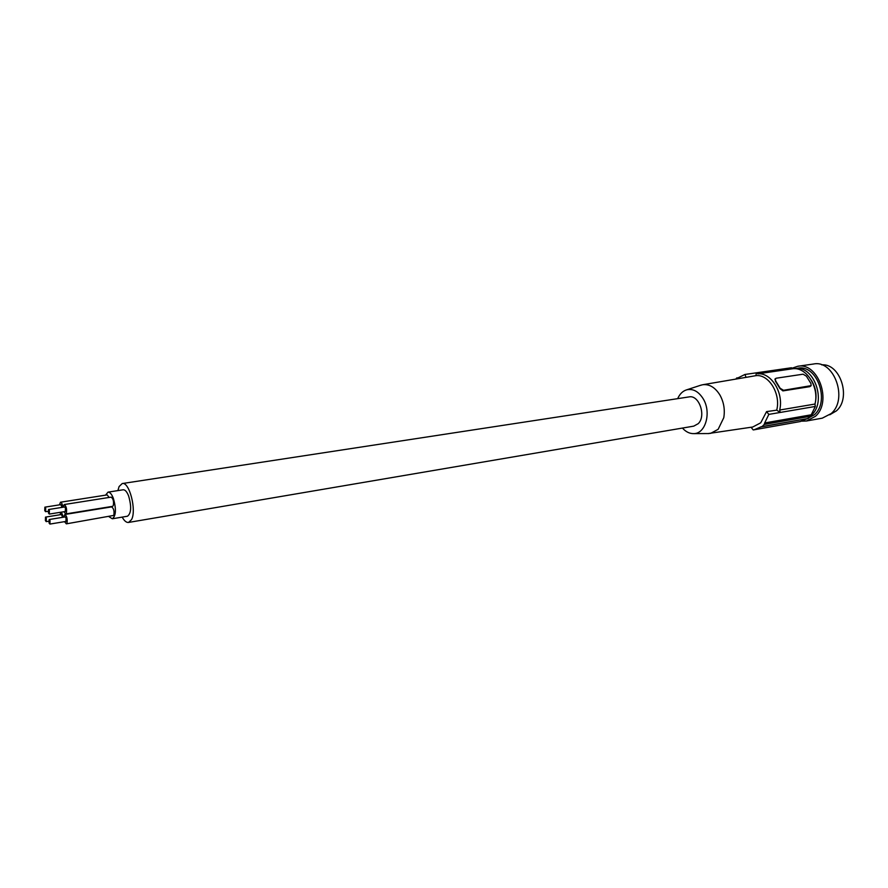 <?xml version="1.0" encoding="UTF-8"?>
<svg xmlns="http://www.w3.org/2000/svg" width="888" height="888" viewBox="0 0 888 888"><rect width="100%" height="100%" fill="white"/><g stroke="black" fill="none" stroke-linecap="round" stroke-linejoin="round"><path stroke-width="1.33" d="M810.544 416.006L811.299 415.318C827.194 401.787 813.83 364.48 794.793 368.675L794.738 368.687M811.399 380.286C815.817 387.479 817.06 395.182 815.14 403.396M806.593 418.992L814.374 414.774C830.28 401.265 816.927 364.036 797.879 368.231L794.793 368.675M801.953 421.156L806.482 421.001L815.351 416.372C832.478 401.876 818.125 361.805 797.646 366.3L791.952 368.254M806.482 421.001L822.288 418.159L831.179 413.564C848.351 399.167 834.054 359.518 813.541 364.013L797.646 366.3M829.769 414.774L836.374 410.9C851.603 398.157 840.292 363.014 821.711 364.868M793.206 368.687L791.474 367.754L756.332 372.827L755.932 375.657C768.819 373.981 781.029 393.983 776.711 410.167L780.208 412.454L815.306 406.449L814.995 404.051C819.335 387.401 806.737 367.255 793.206 368.687L757.841 373.826L756.332 372.827L744.943 374.47L746.064 377.356L755.932 375.657M815.306 406.449L810.511 416.272L808.191 418.481L761.294 426.717L754.123 429.792L753.213 429.925L751.059 427.272M760.594 427.006L807.059 418.681M806.937 418.759L800.41 421.523L754.123 429.792M761.948 426.706L764.235 424.442L810.511 416.272M764.235 424.442L764.668 422.966L811.055 414.818M776.711 410.167L766.566 411.61L768.841 414.396L764.668 422.966M768.841 414.396L780.208 412.454L779.686 410.034L814.995 404.051M766.566 411.61L760.727 422.821L752.724 427.017L708.213 433.555M700.421 385.337L702.686 384.737C709.368 383.96 715.084 387.346 719.857 394.916C723.809 402.02 725.108 409.612 723.775 417.693L718.137 429.326L710.544 433.411M677.677 398.656C679.731 393.983 682.717 391.042 686.657 389.832C693.017 388.422 698.523 391.408 703.196 398.79C711.621 412.298 705.605 433.877 693.728 433.622C689.61 433.71 685.847 431.857 682.439 428.072M122.189 517.116C124.298 520.912 126.407 522.688 128.527 522.444L693.761 426.14L698.212 423.676C706.46 415.973 699.089 394.594 689.044 396.914L122.233 483.549L119.092 486.546L117.904 490.598M128.527 522.444L131.524 519.658C136.808 510.356 129.315 481.396 122.233 483.549M109.069 516.738L112.31 518.77L127.461 516.228C131.258 513.375 131.646 506.626 128.627 495.981C126.928 491.73 125.119 489.665 123.188 489.776L108.003 492.141L105.561 495.149M112.31 518.77C116.039 515.917 116.395 509.124 113.375 498.401C111.699 494.117 109.912 492.03 108.003 492.141M109.146 497.447L107.171 494.894L60.473 502.22L59.474 504.85M64.547 521.656L66.334 523.853L113.786 515.406C114.474 511.211 113.742 508.369 111.599 506.893L64.802 514.485L63.814 517.138M63.947 511.721L65.734 513.93L112.576 506.338L113.287 505.649C113.975 501.454 113.253 498.612 111.1 497.136L64.225 504.539L63.215 507.192M62.87 507.248C62.382 504.107 61.583 502.43 60.473 502.22M62.038 507.381L60.85 504.639L44.866 507.159L44.744 510.611L45.588 511.688L45.699 508.236L44.866 507.159M66.334 523.853L66.989 523.176C67.588 518.925 66.855 516.017 64.802 514.485M49.917 524.075L65.934 521.423L66.056 517.993L65.19 516.916L49.173 519.524L49.062 522.976L49.917 524.075L50.028 520.623L49.173 519.524M63.47 517.193L61.361 512.143M60.773 512.232L60.073 514.74M62.637 517.327L61.439 514.518L45.488 517.105L45.377 520.546L46.22 521.622L46.331 518.192L45.488 517.105M65.734 513.93L66.389 513.242C67 508.979 66.267 506.071 64.225 504.539M49.284 514.085L65.335 511.499L65.468 508.047L64.602 506.97L48.551 509.534L48.429 512.998L49.284 514.085L49.406 510.611L48.551 509.534M702.686 384.737L746.064 377.356M735.475 379.109L744.943 374.47M736.596 378.011L737.395 377.888M775.257 378.91L775.39 381.052L779.908 388.489L782.905 390.898L809.823 386.646L810.955 385.836M757.841 373.826C771.306 372.405 783.938 393.051 779.686 410.034M775.379 378.665L775.624 380.83L780.141 388.267L783.516 390.287L811.155 385.636L810.911 383.461L806.404 376.179L803.107 374.192L776.168 378.221L774.847 379.22M810.433 386.047L809.823 386.646M782.905 390.898L783.516 390.287M693.728 433.622L709.157 433.544M48.096 511.288L45.588 511.688M48.718 521.212L46.22 521.622M686.657 389.832L701.32 385.037"/></g></svg>
